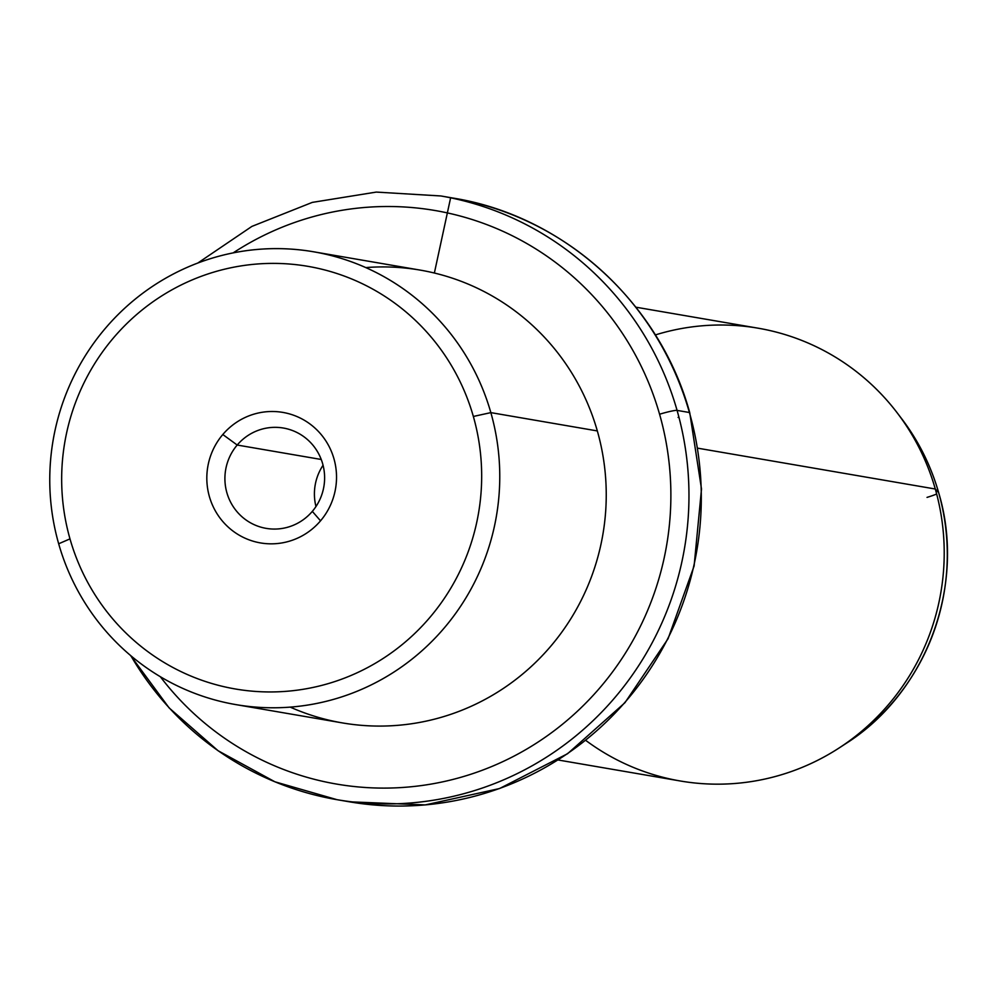 <?xml version="1.0" encoding="UTF-8"?>
<svg xmlns="http://www.w3.org/2000/svg" width="997" height="997" viewBox="0 0 997 997"><rect width="100%" height="100%" fill="white"/><g stroke="black" fill="none" stroke-linecap="round" stroke-linejoin="round"><path stroke-width="1.5" d="M237.199 445.036A50.897 49.825 99.8 0 1 283.385 428.037A50.897 49.825 99.8 0 1 321.757 460.901A50.897 49.825 99.8 0 1 312.323 511.374L320.536 520.82A66.213 64.817 -80.2 0 0 314.317 427.501A66.213 64.817 -80.2 0 0 222.805 434.518A66.213 64.817 -80.2 0 0 229.036 527.837A66.213 64.817 -80.2 0 0 320.536 520.82A66.213 64.817 99.8 0 1 229.036 527.837A66.213 64.817 99.8 0 1 222.805 434.518L237.199 445.036A50.897 49.825 -80.2 0 0 241.984 516.77A50.897 49.825 -80.2 0 0 312.323 511.374A50.897 49.825 -80.2 0 0 307.537 439.64A50.897 49.825 -80.2 0 0 237.199 445.036L222.805 434.518A66.213 64.817 99.8 0 1 314.317 427.501A66.213 64.817 99.8 0 1 320.536 520.82L312.323 511.374A50.897 49.825 99.8 0 1 266.137 528.36A50.897 49.825 99.8 0 1 227.752 495.497A50.897 49.825 99.8 0 1 237.199 445.036L321.246 459.48L237.199 445.036M315.962 506.526A50.897 49.825 99.8 0 1 323.065 465.25A50.897 49.825 -80.2 0 0 315.962 506.526M69.989 538.879A214.405 209.869 99.8 0 1 213.121 272.318A214.405 209.869 99.8 0 1 473.351 416.459A214.405 209.869 99.8 0 1 330.219 683.02A214.405 209.869 99.8 0 1 69.989 538.879L58.673 543.776A229.721 224.861 99.8 0 1 212.025 258.186A229.721 224.861 99.8 0 1 490.848 412.621L473.351 416.459A214.405 209.869 -80.2 0 0 213.121 272.318A214.405 209.869 -80.2 0 0 69.989 538.879A214.405 209.869 -80.2 0 0 330.219 683.02A214.405 209.869 -80.2 0 0 473.351 416.459L490.848 412.621A229.721 224.861 99.8 0 1 337.497 698.212A229.721 224.861 99.8 0 1 58.673 543.776L69.989 538.879M313.669 251.805L420.161 270.1A229.721 224.861 99.8 0 1 597.328 430.928L490.848 412.621A229.721 224.861 -80.2 0 0 313.669 251.805A229.721 224.861 -80.2 0 0 58.673 543.776A229.721 224.861 -80.2 0 0 235.84 704.605A229.721 224.861 -80.2 0 0 490.848 412.621L597.328 430.928A229.721 224.861 99.8 0 1 342.332 722.9L235.84 704.605M290.227 707.122A229.721 224.861 -80.2 0 0 529.345 668.252A229.721 224.861 -80.2 0 0 597.328 430.928A229.721 224.861 -80.2 0 0 365.774 267.582M659.578 414.229A290.974 284.83 99.8 0 1 514.975 755.614A290.974 284.83 99.8 0 1 160.305 676.689A290.974 284.83 -80.2 0 0 514.975 755.614A290.974 284.83 -80.2 0 0 659.578 414.229A15.316 1.383 -15.9 0 1 677.075 410.39A306.291 299.823 99.8 0 1 337.073 799.694A306.291 299.823 -80.2 0 0 677.075 410.39A15.316 1.383 164.1 0 0 659.578 414.229A290.974 284.83 -80.2 0 0 233.161 252.889A290.974 284.83 99.8 0 1 659.578 414.229M130.844 655.727A306.291 299.823 -80.2 0 0 337.073 799.694L349.424 801.812L425.258 804.915L499.572 788.54L567.567 753.72L624.945 702.711L668.04 638.778L694.111 565.984L701.502 488.991L689.737 412.683A15.316 1.383 164.1 0 0 689.413 412.509A15.316 1.383 -15.9 0 1 689.737 412.683C659.665 302.752 563.978 215.875 453.186 198.091A306.291 299.823 99.8 0 1 689.413 412.509A306.291 299.823 -80.2 0 0 453.186 198.091L440.848 195.96A306.291 299.823 99.8 0 1 677.075 410.39L689.413 412.509A306.291 299.823 99.8 0 1 349.424 801.812A306.291 299.823 -80.2 0 0 689.413 412.509L677.075 410.39A306.291 299.823 -80.2 0 0 440.848 195.96L376.268 192.085L312.298 202.391L251.892 226.406L197.855 263.009M678.097 417.419A15.316 1.383 164.1 0 0 678.92 417.17M635.874 307.188L758.131 328.2A229.721 224.861 99.8 0 1 935.298 489.016L697.638 448.164L935.298 489.016A229.721 224.861 99.8 0 1 680.303 780.987L558.046 759.976M585.663 740.322A229.721 224.861 -80.2 0 0 839.511 747.725A229.721 224.861 -80.2 0 0 935.298 489.016L938.638 492.605A222.967 218.256 -80.2 0 0 901.55 418.553A222.967 218.256 99.8 0 1 938.638 492.605L935.298 489.016A229.721 224.861 -80.2 0 0 897.101 412.708A229.721 224.861 -80.2 0 0 655.341 334.93M938.638 492.605A222.967 218.256 99.8 0 1 845.668 743.712A222.967 218.256 -80.2 0 0 938.638 492.605A15.316 1.383 -15.9 0 1 938.663 492.668A15.316 1.383 164.1 0 0 938.638 492.605M927.023 497.391A15.316 1.383 164.1 0 0 936.657 493.989M434.368 273.028L450.594 197.942M337.073 799.694L274.91 781.798L218.056 750.716L169.129 707.907L130.42 655.365M839.511 747.725L845.668 743.712C926.612 692.666 966.504 584.878 938.663 492.668C930.886 465.562 918.511 440.848 901.55 418.553L897.101 412.708"/></g></svg>
